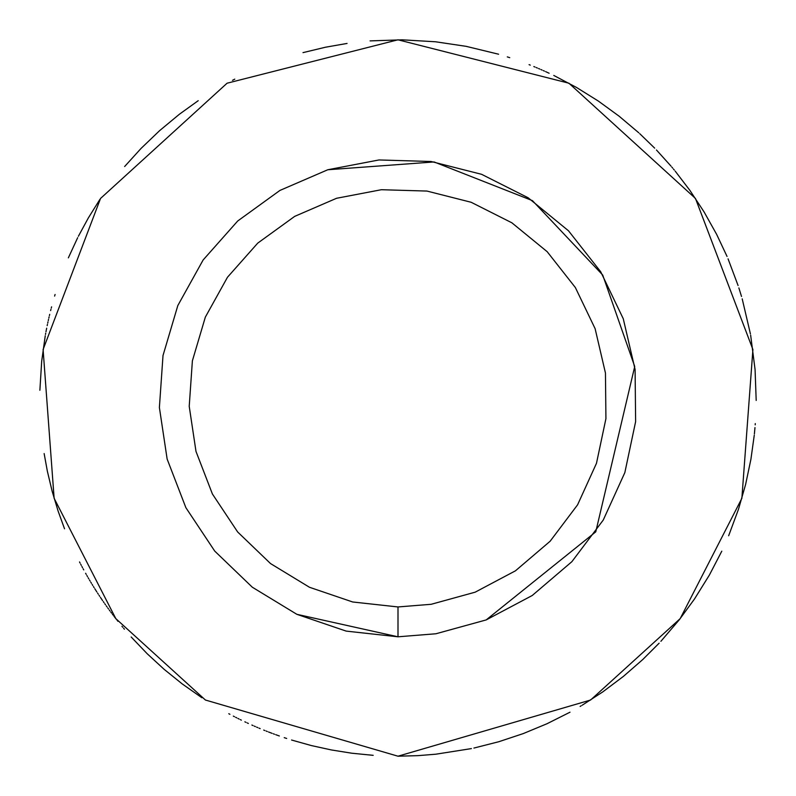<?xml version="1.0" encoding="UTF-8"?>
<svg xmlns="http://www.w3.org/2000/svg" width="796" height="796" viewBox="0 0 796 796"><rect width="100%" height="100%" fill="white"/><g stroke="black" fill="none" stroke-linecap="round" stroke-linejoin="round"><path stroke-width="1.19" d="M373.185 755.334L351.812 753.215L331.494 749.971L311.385 745.573L291.565 740.021M286.669 738.459L284.222 737.653M279.356 735.982L275.724 734.678M274.511 734.24L273.307 733.793M272.103 733.345L268.491 731.972M267.297 731.504L266.103 731.027M264.899 730.559L263.705 730.071M260.153 728.619L258.949 728.111M257.765 727.614L256.591 727.106M255.407 726.599L254.222 726.081M253.048 725.564L251.874 725.037M248.362 723.445L247.188 722.907M246.024 722.36L244.86 721.813M241.377 720.141L240.223 719.584M239.069 719.007L237.914 718.44M236.77 717.863L235.616 717.286M234.472 716.698L233.327 716.101M229.915 714.31L228.78 713.704M201.886 697.744L182.234 683.923L164.205 669.386L147.17 653.715L131.171 636.979M124.415 629.208L123.589 628.223M122.763 627.238L121.937 626.253M117.888 621.258L117.082 620.253M116.286 619.238L113.918 616.194M113.141 615.169L112.365 614.144M111.589 613.119L110.813 612.084M110.047 611.059L109.291 610.015M108.525 608.98L107.768 607.935M107.022 606.9L106.266 605.846M105.53 604.801L104.783 603.746M104.047 602.691L103.311 601.637M102.584 600.582L100.415 597.378M99.709 596.313L98.993 595.239M98.286 594.164L97.59 593.09M96.883 592.005L94.814 588.751M94.127 587.657L93.45 586.572M92.774 585.478L92.107 584.373M91.441 583.279L90.774 582.174M90.117 581.07L89.46 579.966M88.804 578.851L88.157 577.747M87.52 576.632L86.873 575.508M86.247 574.394L85.61 573.269M83.739 569.896L83.122 568.762M82.515 567.638L81.908 566.503M81.301 565.369L80.704 564.225M80.107 563.08L79.52 561.946M64.536 528.803L58.088 511.002L52.158 491.291L47.372 471.282L44.138 453.561M39.88 390.279L41.691 361.225L45.253 335.753M45.491 334.42L45.71 333.216M45.969 331.813L46.178 330.688M46.297 330.061L46.675 328.161M47.183 325.644L47.442 324.38M47.71 323.126L47.989 321.863M48.258 320.609L48.536 319.355M48.825 318.101L49.113 316.848M49.412 315.594L49.71 314.34M50.626 310.589L50.944 309.345M51.262 308.102L51.591 306.858M54.606 296.092L55.083 294.48M68.356 257.854L77.69 237.666M78.386 236.273L88.336 217.955L99.898 199.398M124.644 166.523L141.061 148.424L159.638 130.624L179.438 114.206L198.224 100.684M232.502 80.326L234.78 79.142M303.007 52.626L325.524 47.213L347.066 43.442M370.07 40.895L402.209 39.82L435.581 41.78L466.118 46.337L498.604 54.218M507.291 56.884L509.729 57.67M529.061 64.635L530.275 65.123M533.827 66.546L535.031 67.043M536.196 67.531L537.399 68.038M538.564 68.536L539.758 69.043M540.922 69.55L542.106 70.068M543.28 70.585L544.454 71.113M545.628 71.63L549.131 73.242M553.777 75.441L576.523 87.461L598.353 101.072L619.139 116.216L638.8 132.813M639.745 133.678L654.66 148.136M656.441 149.976L671.028 166.135M671.834 167.08L672.67 168.075M673.456 169.031L674.292 170.036M675.157 171.08L689.933 190.433L704.072 211.925L716.639 234.362L727.047 256.451M728.061 258.839L738.071 285.505M738.867 287.923L741.514 296.47M742.2 298.848L750.419 333.902M750.648 335.166L755.076 369.603L756.19 400.448M755.285 423.581L755.195 424.855M754.976 427.591L754.389 433.929M754.27 435.163L750.907 459.322L745.603 484.495L738.499 509.221L728.658 535.748M721.793 551.18L709.415 575.001L694.47 599.03L679.277 619.785L660.899 641.297M659.138 643.178L642.76 659.536L623.358 676.431L602.791 691.883L582.174 705.226M581.17 705.823L580.135 706.44M570.006 712.201L547.011 723.733L523.251 733.594L498.843 741.713L473.909 748.061M471.391 748.598L435.83 754.2L417.88 755.653L398 756.2L205.428 700.032L115.818 618.631L54.128 498.296L43.093 349.534L100.535 198.453L227.079 83.212L398 39.8L568.921 83.212L695.465 198.453L752.907 349.534L741.872 498.296L680.182 618.631L590.572 700.032L398 756.2M327.783 169.757L434.079 161.946L532.444 200.642L602.711 275.038L634.72 366.528L595.766 531.837L486.177 619.925L435.919 633.765L398 636.8L296.848 614.313M398 606.95L352.668 601.975L309.495 587.279L270.531 563.568L237.646 531.967L212.403 493.988L195.995 451.431L189.219 406.328L192.383 360.837L205.348 317.106L227.487 277.237L257.745 243.118L294.689 216.373L336.559 198.284L381.354 189.717L426.945 191.06L471.152 202.274L511.878 222.81L547.17 251.685L575.359 287.535L595.11 328.649L605.457 373.065L605.925 418.666L596.483 463.292L577.597 504.803L550.145 541.22L515.45 570.822L475.152 592.184L431.183 604.293L398 606.95L398 636.8L435.919 633.765L398 636.8L346.19 631.109L296.848 614.313L252.322 587.219L214.741 551.101L185.886 507.699L167.14 459.063L159.389 407.522L163.011 355.523L177.826 305.545L203.129 259.984L237.715 220.989L279.933 190.423L327.783 169.757L378.976 159.956L431.074 161.498L481.6 174.314L528.146 197.776L568.483 230.78L600.701 271.754L623.268 318.738L635.089 369.503L635.626 421.621L624.84 472.615L603.249 520.057L571.876 561.678L532.226 595.508L486.177 619.925L532.226 595.508M346.19 631.109L398 636.8"/></g></svg>
